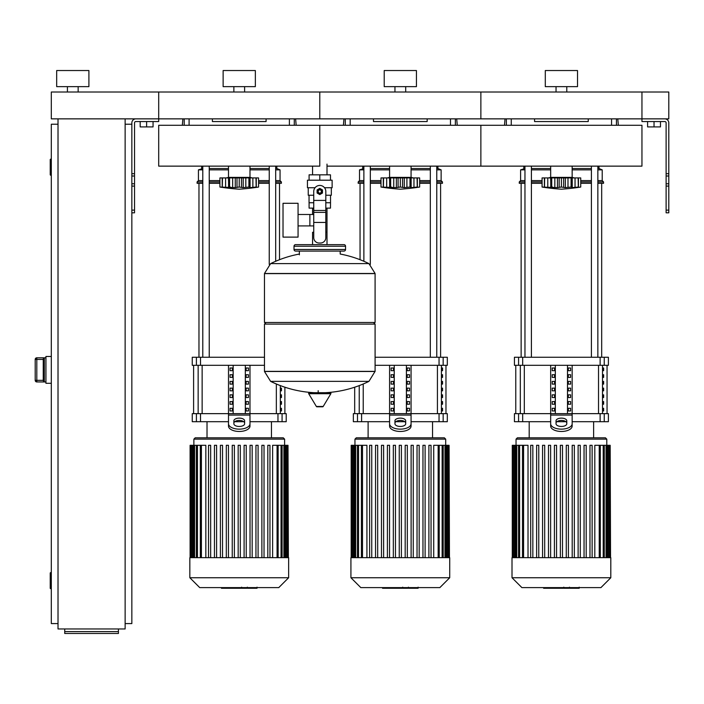 <?xml version="1.0" encoding="UTF-8"?>
<svg xmlns="http://www.w3.org/2000/svg" width="704" height="704" viewBox="0 0 704 704"><rect width="100%" height="100%" fill="white"/><g stroke="black" fill="none" stroke-linecap="round" stroke-linejoin="round"><path stroke-width="1.06" d="M668.8 210.135L668.8 122.883A4.03 4.03 0 0 0 664.77 118.862L641.951 118.862L668.8 118.862L668.8 92.013L641.951 92.013L641.951 121.546L664.77 121.546A1.346 1.346 0 0 1 666.116 122.883L666.116 212.819L668.8 212.819L668.8 210.135L666.116 210.135M647.592 121.546L647.592 126.914L660.475 126.914L660.475 121.546M654.034 121.546L654.034 126.914M131.85 210.135L131.85 122.883A4.03 4.03 0 0 1 135.881 118.862L641.951 118.862L641.951 92.013L480.867 92.013L480.867 118.862L480.867 92.013L319.783 92.013L319.783 118.862L319.783 92.013L158.699 92.013L158.699 121.546L135.881 121.546A1.346 1.346 0 0 0 134.534 122.883L134.534 212.819L131.85 212.819L131.85 210.135L134.534 210.135M153.058 121.546L153.058 126.914L140.175 126.914L140.175 121.546M146.617 121.546L146.617 126.914M51.313 588.685L50.767 588.685L50.767 572.581L51.313 572.581M50.767 572.581A0.537 0.537 0 0 0 50.23 573.118L50.23 588.148A0.537 0.537 0 0 0 50.767 588.685M51.313 175.234L50.767 175.234L50.767 159.13L51.313 159.13M50.767 159.13A0.537 0.537 0 0 0 50.23 159.667L50.23 174.698A0.537 0.537 0 0 0 50.767 175.234M58.018 124.23L51.313 124.23L51.313 623.586L58.018 623.586M125.136 124.23L131.85 124.23M125.136 623.586L131.85 623.586L131.85 212.819M58.018 118.862L58.018 628.962L125.136 628.962L125.136 118.862M118.43 631.602L118.43 633.468L64.733 633.468L64.733 631.602L118.43 631.602L118.43 628.962M64.733 628.962L64.733 631.602M44.326 381.946L44.326 357.817L43.252 359.075L43.252 380.688L44.326 381.946L36.81 381.946L36.81 380.336L35.2 380.336L35.2 359.427L35.2 380.354A1.61 1.61 0 0 0 36.81 381.946L45.936 381.964M44.326 357.817L36.81 357.799A1.61 1.61 180 0 0 35.2 359.427L36.81 359.427L36.81 357.817L45.936 357.799M43.252 380.67L43.252 358.89M51.313 356.462L45.936 356.462L45.936 383.302L51.313 383.302M327.008 164.094L327.008 174.83M327.008 208.12L327.008 232.285L325.82 232.285L327.008 232.285L327.008 244.631M312.558 166.135L312.558 174.83M312.558 208.12L312.558 214.482M313.746 232.285L312.558 232.285L313.746 232.285M298.065 225.922L313.746 225.922M298.065 214.482L309.874 214.482L309.874 225.922L309.874 214.482L313.746 214.482M283.026 220.202L283.026 237.116L298.065 237.116L298.065 203.289L283.026 203.289L283.026 220.202M315.058 187.722L307.437 187.722L307.437 180.198L332.13 180.198L332.13 187.722L324.509 187.722M325.82 208.12L330.475 208.12L330.519 202.752L325.82 202.752M317.636 191.479A2.147 2.147 0 0 0 319.783 193.626A2.147 2.147 0 0 0 321.93 191.479A2.147 2.147 0 0 0 319.783 189.332A2.147 2.147 0 0 0 317.636 191.479M318.173 191.479A1.61 1.61 0 0 1 319.783 189.869A1.61 1.61 0 0 1 321.394 191.479A1.61 1.61 0 0 1 319.783 193.09A1.61 1.61 0 0 1 318.173 191.479M322.467 193.028L319.783 194.577L317.099 193.028L317.099 189.93L319.783 188.373L322.467 189.93L322.467 193.028M325.82 222.438L325.82 237.653A5.368 5.368 0 0 1 320.452 243.021L319.114 243.021A5.368 5.368 0 0 1 313.746 237.653L313.746 222.438L325.82 222.438L325.82 191.479A6.037 6.037 0 0 0 319.783 185.434A6.037 6.037 0 0 0 313.746 191.479L313.746 222.438M313.746 202.752L309.047 202.752L309.047 195.237M309.091 202.752L309.091 208.12L313.746 208.12M313.746 195.237L308.238 195.237L308.238 187.722M331.329 187.722L331.329 195.237L325.82 195.237M309.091 180.198L309.091 174.83L330.475 174.83L330.475 180.198M319.783 180.198L319.783 174.83M375.091 273.486L264.475 273.486L375.091 273.627L264.475 273.627L264.475 322.494L375.091 322.494L375.091 273.486L368.949 263.622L270.618 263.622L368.949 263.622A111.153 111.153 0 0 0 340.19 254.038L340.19 251.082L343.948 251.082A1.61 1.61 0 0 0 345.558 249.471L345.558 246.242A1.61 1.61 0 0 0 343.948 244.631L295.618 244.631A1.61 1.61 0 0 0 294.008 246.242L345.558 246.242M299.376 254.839L299.376 251.082L295.618 251.082L343.948 251.082M373.481 322.494L375.091 324.104L375.091 371.351L264.475 371.351L375.091 371.351L368.949 381.366L270.618 381.366A111.153 111.153 0 0 0 314.318 392.7M375.091 324.104L264.475 324.104L264.475 371.492L375.091 371.492M318.173 390.685L318.173 392.7M309.294 392.7A0.669 0.669 0 0 0 308.713 393.712L316.369 406.472A0.669 0.669 0 0 0 316.941 406.798L322.626 406.798A0.669 0.669 0 0 0 323.198 406.472L330.854 393.712A0.669 0.669 0 0 0 330.273 392.7L309.294 392.7M264.475 324.104L266.086 322.494M312.558 244.631L312.558 232.285M345.558 249.471L294.008 249.471A1.61 1.61 0 0 0 295.618 251.082M78.153 86.645L78.153 92.013M67.417 86.645L67.417 92.013M88.898 70.532L88.898 86.645L56.681 86.645L56.681 70.532L88.898 70.532M51.313 92.013L158.699 92.013L158.699 118.862L51.313 118.862L51.313 92.013M319.783 166.135L158.699 166.135L158.699 125.277L319.783 125.277L319.783 166.135L319.783 125.277L480.867 125.277L480.867 166.135L641.951 166.135L641.951 125.277L480.867 125.277L480.867 166.135L327.008 166.135M572.15 166.135L572.15 177.382L550.669 177.382L548.522 177.918M580.738 187.053L576.189 187.642L578.151 187.053L572.229 187.642L571.076 187.053L565.374 187.642L561.414 187.053L557.454 187.642L542.08 187.053L542.08 177.918L580.738 177.918L580.738 187.053A222.983 222.983 0 0 1 561.414 189.2A222.983 222.983 0 0 1 542.08 187.053L542.529 187.114M576.189 187.642L578.442 187.37L578.442 177.918M578.327 177.918L578.327 187.097L578.151 177.918M572.229 187.642L571.076 187.053L572.229 187.642L572.229 177.918M551.742 177.918L551.742 187.053L550.59 187.642L552.737 187.097M544.667 177.918L544.491 187.097L544.491 177.918M561.414 177.918L561.414 187.053L560.085 187.141M571.076 177.918L571.076 187.053L568.366 187.299M575.045 187.37L575.045 177.918M550.59 177.918L550.95 187.37M557.454 177.918L557.454 187.642L559.17 187.37L559.17 177.918M565.374 177.918L565.374 187.642L563.658 187.378M556.292 187.581L556.89 187.616M547.782 177.918L547.782 187.37L550.59 187.642M544.377 177.918L544.377 187.37L546.63 187.642M411.066 166.135L411.066 177.382L389.585 177.382L387.438 177.918M419.654 187.053L415.105 187.642L417.067 187.053L411.145 187.642L409.992 187.053L404.29 187.642L400.33 187.053L396.361 187.642L380.996 187.053L380.996 177.918L419.654 177.918L419.654 187.053A222.983 222.983 0 0 1 400.33 189.2A222.983 222.983 0 0 1 380.996 187.053L381.445 187.114M415.105 187.642L417.358 187.37L417.358 177.918M417.243 177.918L417.243 187.097L417.067 177.918M411.145 187.642L409.992 187.053L411.145 187.642L411.145 177.918M390.658 177.918L390.658 187.053L389.506 187.642L391.653 187.097M383.583 177.918L383.407 187.097L383.407 177.918M400.33 177.918L400.33 187.053L399.001 187.141M409.992 177.918L409.992 187.053L407.282 187.299M413.961 187.37L413.961 177.918M389.506 177.918L389.866 187.37M396.361 177.918L396.361 187.642L398.086 187.37L398.086 177.918M404.29 177.918L404.29 187.642L402.574 187.378M395.208 187.581L395.806 187.616M386.69 177.918L386.69 187.37L389.506 187.642M383.293 177.918L383.293 187.37L385.546 187.642M249.982 166.135L249.982 177.382L228.501 177.382L226.354 177.918M258.57 187.053L254.021 187.642L255.983 187.053L250.061 187.642L248.908 187.053L243.206 187.642L239.237 187.053L235.277 187.642L219.912 187.053L219.912 177.918L258.57 177.918L258.57 187.053A222.983 222.983 0 0 1 239.237 189.2A222.983 222.983 0 0 1 219.912 187.053L220.361 187.114M254.021 187.642L256.274 187.37L256.274 177.918M256.159 177.918L256.159 187.097L255.983 177.918M250.061 187.642L248.908 187.053L250.061 187.642L250.061 177.918M229.574 177.918L229.574 187.053L228.422 187.642L230.569 187.097M222.499 177.918L222.323 187.097L222.323 177.918M239.237 177.918L239.237 187.053L237.917 187.141M248.908 177.918L248.908 187.053L246.198 187.299M252.868 187.37L252.868 177.918M228.422 177.918L228.782 187.37M235.277 177.918L235.277 187.642L237.002 187.37L237.002 177.918M243.206 177.918L243.206 187.642L241.49 187.378M234.124 187.581L234.722 187.616M225.606 177.918L225.606 187.37L228.422 187.642M222.209 177.918L222.209 187.37L224.462 187.642M578.952 588.262L570.161 588.262M578.538 588.262L578.538 587.611M568.858 587.611L568.858 588.262L563.798 588.262L563.86 587.611M566.148 588.262L566.148 587.611M559.953 587.611L559.953 588.262L563.235 588.262L563.235 587.611M559.953 588.262L543.62 588.262L543.62 587.611M546.418 588.262L546.418 587.611M546.867 588.262L546.867 587.611M550.387 588.262L550.387 587.611M552.508 588.262L552.508 587.611M553.432 588.262L553.432 587.611M556.151 588.262L556.151 587.611M417.868 588.262L409.077 588.262M417.454 588.262L417.454 587.611M407.774 587.611L407.774 588.262L402.706 588.262L402.776 587.611M405.064 588.262L405.064 587.611M398.869 587.611L398.869 588.262L402.151 588.262L402.151 587.611M398.869 588.262L382.536 588.262L382.536 587.611M385.334 588.262L385.334 587.611M385.783 588.262L385.783 587.611M389.303 588.262L389.303 587.611M391.424 588.262L391.424 587.611M392.348 588.262L392.348 587.611M395.067 588.262L395.067 587.611M256.784 588.262L247.993 588.262M256.37 588.262L256.37 587.611M246.69 587.611L246.69 588.262L241.622 588.262L241.692 587.611M243.98 588.262L243.98 587.611M237.776 587.611L237.776 588.262L241.067 588.262L241.067 587.611M237.776 588.262L221.452 588.262L221.452 587.611M224.25 588.262L224.25 587.611M224.699 588.262L224.699 587.611M228.219 588.262L228.219 587.611M230.34 588.262L230.34 587.611M231.264 588.262L231.264 587.611M233.983 588.262L233.983 587.611M512.01 557.656L512.01 577.738L521.893 587.611L600.926 587.611L610.808 577.738L610.808 557.656L512.01 557.656M516.041 439.146L606.786 439.146L605.44 437.809L517.378 437.809L516.041 439.146L516.041 445.298M606.786 439.146L606.786 445.298M523.582 557.656L523.582 445.298L528.018 445.298L528.018 557.656M560.34 557.656L560.34 445.298L560.34 557.656M562.487 445.298L562.487 557.656L562.487 445.298L560.34 445.298M566.262 557.656L566.262 445.298L566.262 557.656M568.41 445.298L568.41 557.656L568.41 445.298L566.262 445.298M578.116 557.656L578.116 445.298L578.116 557.656M580.272 445.298L580.272 557.656L580.272 445.298L578.116 445.298M589.978 557.656L589.978 445.298L589.978 557.656M592.126 445.298L592.126 557.656L592.126 445.298L589.978 445.298M594.81 557.656L594.81 445.298L610.174 445.298L610.174 557.656M530.693 557.656L530.693 445.298L532.849 445.298L532.849 557.656M536.624 557.656L536.624 445.298L538.771 445.298L538.771 557.656M542.555 557.656L542.555 445.298L544.702 445.298L544.702 557.656M548.478 557.656L548.478 445.298L550.625 445.298L550.625 557.656M554.409 557.656L554.409 445.298L556.556 445.298L556.556 557.656M572.194 557.656L572.194 445.298L574.341 445.298L574.341 557.656M584.047 557.656L584.047 445.298L586.194 445.298L586.194 557.656M610.544 557.656L610.174 445.298M523.582 445.298L512.283 445.298L512.283 557.656M512.01 577.738L610.808 577.738M350.926 557.656L350.926 577.738L360.809 587.611L439.842 587.611L449.724 577.738L449.724 557.656L350.926 557.656M354.957 439.146L445.694 439.146L444.356 437.809L356.294 437.809L354.957 439.146L354.957 445.298M445.694 439.146L445.694 445.298M362.498 557.656L362.498 445.298L366.925 445.298L366.925 557.656M405.178 557.656L405.178 445.298L405.178 557.656M407.326 445.298L407.326 557.656L407.326 445.298L405.178 445.298M411.11 557.656L411.11 445.298L411.11 557.656M413.257 445.298L413.257 557.656L413.257 445.298L411.11 445.298M419.179 445.298L419.179 557.656L419.179 445.298L417.032 445.298L417.032 557.656M422.963 557.656L422.963 445.298L422.963 557.656M425.11 445.298L425.11 557.656L425.11 445.298L422.963 445.298M433.726 557.656L433.726 445.298L449.09 445.298L449.09 557.656M399.247 557.656L399.247 445.298L401.403 445.298L401.403 557.656M369.609 557.656L369.609 445.298L371.756 445.298L371.756 557.656M375.54 557.656L375.54 445.298L377.687 445.298L377.687 557.656M381.471 557.656L381.471 445.298L383.618 445.298L383.618 557.656M387.394 557.656L387.394 445.298L389.541 445.298L389.541 557.656M393.325 557.656L393.325 445.298L395.472 445.298L395.472 557.656M428.894 557.656L428.894 445.298L431.042 445.298L431.042 557.656M449.46 557.656L449.09 445.298M362.498 445.298L351.19 445.298L351.19 557.656M350.926 577.738L449.724 577.738M189.842 557.656L189.842 577.738L199.725 587.611L278.758 587.611L288.64 577.738L288.64 557.656L189.842 557.656M193.873 439.146L284.61 439.146L283.272 437.809L195.21 437.809L193.873 439.146L193.873 445.298M284.61 439.146L284.61 445.298M201.414 557.656L201.414 445.298L205.841 445.298L205.841 557.656M244.094 557.656L244.094 445.298L244.094 557.656M255.948 557.656L255.948 445.298L255.948 557.656M258.095 445.298L258.095 557.656L258.095 445.298L255.948 445.298M261.879 557.656L261.879 445.298L261.879 557.656M272.633 557.656L272.633 445.298L288.006 445.298L288.006 557.656M238.163 557.656L238.163 445.298L240.31 445.298L240.31 557.656M208.525 557.656L208.525 445.298L210.672 445.298L210.672 557.656M214.456 557.656L214.456 445.298L216.603 445.298L216.603 557.656M220.387 557.656L220.387 445.298L222.534 445.298L222.534 557.656M226.31 557.656L226.31 445.298L228.457 445.298L228.457 557.656M232.241 557.656L232.241 445.298L234.388 445.298L234.388 557.656M250.026 557.656L250.026 445.298L252.173 445.298L252.173 557.656M267.81 557.656L267.81 445.298L269.958 445.298L269.958 557.656M288.367 557.656L288.006 445.298M264.026 557.656L264.026 445.298L261.879 445.298M246.242 557.656L246.242 445.298L244.094 445.298M201.414 445.298L190.106 445.298L190.106 557.656M189.842 577.738L288.64 577.738M603.636 408.276L603.636 410.96L602.721 410.96L602.721 408.276L603.636 408.276M603.636 401.562L603.636 404.246L602.721 404.246L602.721 401.562L603.636 401.562M603.636 394.847L603.636 397.531L602.721 397.531L602.721 394.847L603.636 394.847M603.636 388.142L603.636 390.826L602.721 390.826L602.721 388.142L603.636 388.142M603.636 381.427L603.636 384.111L602.721 384.111L602.721 381.427L603.636 381.427M603.636 374.713L603.636 377.397L602.721 377.397L602.721 374.713L603.636 374.713M603.636 367.998L603.636 370.682L602.721 370.682L602.721 367.998L603.636 367.998M442.552 408.276L442.552 410.96L441.628 410.96L441.628 408.276L442.552 408.276M442.552 401.562L442.552 404.246L441.628 404.246L441.628 401.562L442.552 401.562M442.552 394.847L442.552 397.531L441.628 397.531L441.628 394.847L442.552 394.847M442.552 388.142L442.552 390.826L441.628 390.826L441.628 388.142L442.552 388.142M442.552 381.427L442.552 384.111L441.628 384.111L441.628 381.427L442.552 381.427M442.552 374.713L442.552 377.397L441.628 377.397L441.628 374.713L442.552 374.713M442.552 367.998L442.552 370.682L441.628 370.682L441.628 367.998L442.552 367.998M281.468 408.276L281.468 410.96L280.544 410.96L280.544 408.276L281.468 408.276M281.468 401.562L281.468 404.246L280.544 404.246L280.544 401.562L281.468 401.562M281.468 394.847L281.468 397.531L280.544 397.531L280.544 394.847L281.468 394.847M281.468 388.142L281.468 390.826L280.544 390.826L280.544 388.142L281.468 388.142M604.243 413.644L608.397 413.644L608.397 421.696L604.243 421.696L604.243 413.644L600.134 413.644L600.134 421.696L604.243 421.696M550.669 421.696L522.685 421.696L522.685 413.644L550.669 413.644L550.669 365.314M600.134 421.696L572.15 421.696M565.946 421.696L556.873 421.696M572.15 365.314L572.15 413.644L600.134 413.644M522.685 413.644L518.575 413.644L518.575 421.696L522.685 421.696M518.575 365.314L514.43 365.314L514.43 357.262L518.575 357.262L518.575 365.314L522.685 365.314L522.685 357.262L518.575 357.262M604.243 357.262L608.397 357.262L608.397 365.314L604.243 365.314L604.243 357.262L600.134 357.262L600.134 365.314L604.243 365.314M600.134 365.314L522.685 365.314M522.685 357.262L600.134 357.262M518.575 421.696L514.43 421.696L514.43 413.644L518.575 413.644M568.278 410.96L568.278 408.276L570.601 408.276L570.601 410.96L568.278 410.96L570.601 410.96M568.278 408.276L570.601 408.276M552.218 408.276L554.55 408.276L554.55 410.96L552.218 410.96L552.218 408.276L554.55 408.276M552.218 410.96L554.55 410.96M568.278 404.246L568.278 401.562L570.601 401.562L570.601 404.246L568.278 404.246L570.601 404.246M568.278 401.562L570.601 401.562M552.218 401.562L554.55 401.562L554.55 404.246L552.218 404.246L552.218 401.562L554.55 401.562M552.218 404.246L554.55 404.246M568.278 397.531L568.278 394.847L570.601 394.847L570.601 397.531L568.278 397.531L570.601 397.531M568.278 394.847L570.601 394.847M552.218 394.847L554.55 394.847L554.55 397.531L552.218 397.531L552.218 394.847L554.55 394.847M552.218 397.531L554.55 397.531M568.278 390.826L568.278 388.142L570.601 388.142L570.601 390.826L568.278 390.826L570.601 390.826M568.278 388.142L570.601 388.142M552.218 388.142L554.55 388.142L554.55 390.826L552.218 390.826L552.218 388.142L554.55 388.142M552.218 390.826L554.55 390.826M568.278 384.111L568.278 381.427L570.601 381.427L570.601 384.111L568.278 384.111L570.601 384.111M568.278 381.427L570.601 381.427M552.218 381.427L554.55 381.427L554.55 384.111L552.218 384.111L552.218 381.427L554.55 381.427M552.218 384.111L554.55 384.111M568.278 377.397L568.278 374.713L570.601 374.713L570.601 377.397L568.278 377.397L570.601 377.397M568.278 374.713L570.601 374.713M552.218 374.713L554.55 374.713L554.55 377.397L552.218 377.397L552.218 374.713L554.55 374.713M552.218 377.397L554.55 377.397M568.278 370.682L568.278 367.998L570.601 367.998L570.601 370.682L568.278 370.682L570.601 370.682M552.218 370.682L552.218 367.998L554.55 367.998L554.55 370.682L552.218 370.682L554.55 370.682M568.278 367.998L570.601 367.998M552.218 367.998L554.55 367.998M567.503 365.314L567.503 413.644M555.324 365.314L555.324 413.644M550.669 417.762L550.669 426.096L550.669 413.644L572.15 413.644L572.15 426.096L572.15 417.762M556.037 420.807L556.037 423.773A5.368 2.684 0 0 0 561.414 426.457A5.368 2.684 0 0 0 566.782 423.773L566.782 420.807A5.368 2.684 0 0 0 561.414 418.123A5.368 2.684 0 0 0 556.037 420.807M556.037 423.139A5.368 2.684 180 0 1 561.414 420.455A5.368 2.684 180 0 1 566.782 423.139M572.15 426.096A10.736 5.368 180 0 1 561.414 431.464A10.736 5.368 180 0 1 550.669 426.096M550.669 423.773A10.736 5.368 -0 0 0 561.414 429.141A10.736 5.368 -0 0 0 572.15 423.773M443.159 413.644L447.313 413.644L447.313 421.696L443.159 421.696L443.159 413.644L439.05 413.644L439.05 421.696L443.159 421.696M389.585 421.696L361.601 421.696L361.601 413.644L389.585 413.644L389.585 365.314M439.05 421.696L411.066 421.696M404.862 421.696L395.789 421.696M411.066 365.314L411.066 413.644L439.05 413.644M361.601 413.644L357.491 413.644L357.491 421.696L361.601 421.696M443.159 357.262L447.313 357.262L447.313 365.314L443.159 365.314L443.159 357.262L439.05 357.262L439.05 365.314L443.159 365.314M439.05 365.314L375.091 365.314M375.091 357.262L439.05 357.262M357.491 421.696L353.346 421.696L353.346 413.644L357.491 413.644M407.194 410.96L407.194 408.276L409.517 408.276L409.517 410.96L407.194 410.96L409.517 410.96M407.194 408.276L409.517 408.276M391.134 408.276L393.466 408.276L393.466 410.96L391.134 410.96L391.134 408.276L393.466 408.276M391.134 410.96L393.466 410.96M407.194 404.246L407.194 401.562L409.517 401.562L409.517 404.246L407.194 404.246L409.517 404.246M407.194 401.562L409.517 401.562M391.134 401.562L393.466 401.562L393.466 404.246L391.134 404.246L391.134 401.562L393.466 401.562M391.134 404.246L393.466 404.246M407.194 397.531L407.194 394.847L409.517 394.847L409.517 397.531L407.194 397.531L409.517 397.531M407.194 394.847L409.517 394.847M391.134 394.847L393.466 394.847L393.466 397.531L391.134 397.531L391.134 394.847L393.466 394.847M391.134 397.531L393.466 397.531M407.194 390.826L407.194 388.142L409.517 388.142L409.517 390.826L407.194 390.826L409.517 390.826M407.194 388.142L409.517 388.142M391.134 388.142L393.466 388.142L393.466 390.826L391.134 390.826L391.134 388.142L393.466 388.142M391.134 390.826L393.466 390.826M407.194 384.111L407.194 381.427L409.517 381.427L409.517 384.111L407.194 384.111L409.517 384.111M407.194 381.427L409.517 381.427M391.134 381.427L393.466 381.427L393.466 384.111L391.134 384.111L391.134 381.427L393.466 381.427M391.134 384.111L393.466 384.111M407.194 377.397L407.194 374.713L409.517 374.713L409.517 377.397L407.194 377.397L409.517 377.397M407.194 374.713L409.517 374.713M391.134 374.713L393.466 374.713L393.466 377.397L391.134 377.397L391.134 374.713L393.466 374.713M391.134 377.397L393.466 377.397M407.194 370.682L407.194 367.998L409.517 367.998L409.517 370.682L407.194 370.682L409.517 370.682M391.134 370.682L391.134 367.998L393.466 367.998L393.466 370.682L391.134 370.682L393.466 370.682M407.194 367.998L409.517 367.998M391.134 367.998L393.466 367.998M406.41 365.314L406.41 413.644M394.24 365.314L394.24 413.644M400.33 437.809L432.546 437.809L432.546 421.696M389.585 417.762L389.585 426.096L389.585 413.644L411.066 413.644L411.066 426.096L411.066 417.762M394.953 420.807L394.953 423.773A5.368 2.684 0 0 0 400.33 426.457A5.368 2.684 0 0 0 405.698 423.773L405.698 420.807A5.368 2.684 0 0 0 400.33 418.123A5.368 2.684 0 0 0 394.953 420.807M394.953 423.139A5.368 2.684 180 0 1 400.33 420.455A5.368 2.684 180 0 1 405.698 423.139M411.066 426.096A10.736 5.368 180 0 1 400.33 431.464A10.736 5.368 180 0 1 389.585 426.096M389.585 423.773A10.736 5.368 -0 0 0 400.33 429.141A10.736 5.368 -0 0 0 411.066 423.773M282.075 413.644L286.22 413.644L286.22 421.696L282.075 421.696L282.075 413.644L277.966 413.644L277.966 421.696L282.075 421.696M228.501 421.696L200.517 421.696L200.517 413.644L228.501 413.644L228.501 365.314M277.966 421.696L249.982 421.696M243.778 421.696L234.705 421.696M249.982 365.314L249.982 413.644L277.966 413.644M200.517 413.644L196.407 413.644L196.407 421.696L200.517 421.696M196.407 365.314L192.254 365.314L192.254 357.262L196.407 357.262L196.407 365.314L200.517 365.314L200.517 357.262L196.407 357.262M264.475 365.314L200.517 365.314M200.517 357.262L264.475 357.262M196.407 421.696L192.254 421.696L192.254 413.644L196.407 413.644M246.101 410.96L246.101 408.276L248.433 408.276L248.433 410.96L246.101 410.96L248.433 410.96M246.101 408.276L248.433 408.276M230.05 408.276L232.373 408.276L232.373 410.96L230.05 410.96L230.05 408.276L232.373 408.276M230.05 410.96L232.373 410.96M246.101 404.246L246.101 401.562L248.433 401.562L248.433 404.246L246.101 404.246L248.433 404.246M246.101 401.562L248.433 401.562M230.05 401.562L232.373 401.562L232.373 404.246L230.05 404.246L230.05 401.562L232.373 401.562M230.05 404.246L232.373 404.246M246.101 397.531L246.101 394.847L248.433 394.847L248.433 397.531L246.101 397.531L248.433 397.531M246.101 394.847L248.433 394.847M230.05 394.847L232.373 394.847L232.373 397.531L230.05 397.531L230.05 394.847L232.373 394.847M230.05 397.531L232.373 397.531M246.101 390.826L246.101 388.142L248.433 388.142L248.433 390.826L246.101 390.826L248.433 390.826M246.101 388.142L248.433 388.142M230.05 388.142L232.373 388.142L232.373 390.826L230.05 390.826L230.05 388.142L232.373 388.142M230.05 390.826L232.373 390.826M246.101 384.111L246.101 381.427L248.433 381.427L248.433 384.111L246.101 384.111L248.433 384.111M246.101 381.427L248.433 381.427M230.05 381.427L232.373 381.427L232.373 384.111L230.05 384.111L230.05 381.427L232.373 381.427M230.05 384.111L232.373 384.111M246.101 377.397L246.101 374.713L248.433 374.713L248.433 377.397L246.101 377.397L248.433 377.397M246.101 374.713L248.433 374.713M230.05 374.713L232.373 374.713L232.373 377.397L230.05 377.397L230.05 374.713L232.373 374.713M230.05 377.397L232.373 377.397M246.101 370.682L246.101 367.998L248.433 367.998L248.433 370.682L246.101 370.682L248.433 370.682M230.05 370.682L230.05 367.998L232.373 367.998L232.373 370.682L230.05 370.682L232.373 370.682M246.101 367.998L248.433 367.998M230.05 367.998L232.373 367.998M245.326 365.314L245.326 413.644M233.156 365.314L233.156 413.644M228.501 417.762L228.501 426.096L228.501 413.644L249.982 413.644L249.982 426.096L249.982 417.762M233.869 420.807L233.869 423.773A5.368 2.684 0 0 0 239.237 426.457A5.368 2.684 0 0 0 244.614 423.773L244.614 420.807A5.368 2.684 0 0 0 239.237 418.123A5.368 2.684 0 0 0 233.869 420.807M233.869 423.139A5.368 2.684 180 0 1 239.237 420.455A5.368 2.684 180 0 1 244.614 423.139M249.982 426.096A10.736 5.368 180 0 1 239.237 431.464A10.736 5.368 180 0 1 228.501 426.096M228.501 423.773A10.736 5.368 -0 0 0 239.237 429.141A10.736 5.368 -0 0 0 249.982 423.773M521.136 357.262L521.136 183.295M601.682 357.262L601.682 183.295M591.413 166.135L591.413 357.262M597.854 166.135L597.854 357.262M360.052 259.706L360.052 183.295M440.598 357.262L440.598 183.295M430.329 166.135L430.329 357.262M436.77 166.135L436.77 357.262M198.968 357.262L198.968 183.295M279.514 259.706L279.514 183.295M269.245 166.135L269.245 264.422M275.686 166.135L275.686 261.272M524.964 180.602L520.599 180.602L520.599 169.866L524.964 168.529M531.406 168.529L550.669 168.529M520.599 169.866L524.964 169.866M531.406 169.866L550.669 169.866M531.406 180.602L542.08 180.602M520.599 180.602L519.262 181.949L524.964 181.949M531.406 181.949L542.08 181.949M519.262 181.949L519.262 183.295L524.964 183.295M531.406 183.295L542.08 183.295M572.15 168.529L591.413 168.529M597.854 168.529L598.998 168.529L598.998 166.135M580.738 183.295L591.413 183.295M597.854 183.295L603.557 183.295L603.557 181.949L597.854 181.949M580.738 181.949L591.413 181.949M580.738 180.602L591.413 180.602M597.854 180.602L602.219 180.602L603.557 181.949M572.15 169.866L591.413 169.866M597.854 169.866L602.219 169.866L602.219 180.602M363.88 180.602L359.515 180.602L359.515 169.866L363.88 168.529M370.322 168.529L389.585 168.529M359.515 169.866L363.88 169.866M370.322 169.866L389.585 169.866M370.322 180.602L380.996 180.602M359.515 180.602L358.178 181.949L363.88 181.949M370.322 181.949L380.996 181.949M358.178 181.949L358.178 183.295L363.88 183.295M370.322 183.295L380.996 183.295M411.066 168.529L430.329 168.529M436.77 168.529L437.914 168.529L437.914 166.135M419.654 183.295L430.329 183.295M436.77 183.295L442.473 183.295L442.473 181.949L436.77 181.949M419.654 181.949L430.329 181.949M419.654 180.602L430.329 180.602M436.77 180.602L441.135 180.602L442.473 181.949M411.066 169.866L430.329 169.866M436.77 169.866L441.135 169.866L441.135 180.602M202.796 180.602L198.431 180.602L198.431 169.866L202.796 168.529M209.238 168.529L228.501 168.529M198.431 169.866L202.796 169.866M209.238 169.866L228.501 169.866M209.238 180.602L219.912 180.602M198.431 180.602L197.094 181.949L202.796 181.949M209.238 181.949L219.912 181.949M197.094 181.949L197.094 183.295L202.796 183.295M209.238 183.295L219.912 183.295M249.982 168.529L269.245 168.529M275.686 168.529L276.83 168.529L276.83 166.135M258.57 183.295L269.245 183.295M275.686 183.295L281.389 183.295L281.389 181.949L275.686 181.949M258.57 181.949L269.245 181.949M258.57 180.602L269.245 180.602M275.686 180.602L280.051 180.602L281.389 181.949M249.982 169.866L269.245 169.866M275.686 169.866L280.051 169.866L280.051 180.602M588.254 118.862L588.254 121.546L534.565 121.546L534.565 118.862M505.023 118.862L504.495 125.277M618.323 125.277L617.795 118.862M427.17 118.862L427.17 121.546L373.481 121.546L373.481 118.862M343.939 118.862L343.411 125.277M457.239 125.277L456.711 118.862M266.086 118.862L266.086 121.546L212.397 121.546L212.397 118.862M182.855 118.862L182.327 125.277M296.155 125.277L295.627 118.862M566.782 86.645L566.782 92.013M556.037 86.645L556.037 92.013M577.518 70.532L577.518 86.645L545.301 86.645L545.301 70.532L577.518 70.532M405.698 86.645L405.698 92.013M394.953 86.645L394.953 92.013M416.434 70.532L416.434 86.645L384.217 86.645L384.217 70.532L416.434 70.532M244.614 86.645L244.614 92.013M233.869 86.645L233.869 92.013M255.35 70.532L255.35 86.645L223.133 86.645L223.133 70.532L255.35 70.532M668.8 173.686L666.116 173.686M668.8 176.009L666.116 176.009M668.8 183.762L666.116 183.762M668.8 186.085L666.116 186.085M131.85 173.686L134.534 173.686M131.85 176.009L134.534 176.009M131.85 183.762L134.534 183.762M131.85 186.085L134.534 186.085M43.252 380.336L36.81 380.336L36.81 359.427L43.252 359.427M313.746 200.402L325.82 200.402M313.746 210.461L325.82 210.461M313.746 212.379L325.82 212.379M316.369 406.472L323.198 406.472M308.713 393.712L330.854 393.712M554.831 177.918L554.831 187.37M563.649 177.918L563.649 187.37M567.987 177.918L567.987 187.37M393.747 177.918L393.747 187.37M402.565 177.918L402.565 187.37M406.903 177.918L406.903 187.37M232.663 177.918L232.663 187.37M241.481 177.918L241.481 187.37M245.819 177.918L245.819 187.37M569.756 588.262L569.756 587.611M571.806 588.262L571.806 587.611M575.423 588.262L575.423 587.611M561.598 588.262L561.598 587.611M559.742 588.262L559.742 587.611M408.672 588.262L408.672 587.611M410.714 588.262L410.714 587.611M414.339 588.262L414.339 587.611M400.506 588.262L400.506 587.611M398.658 588.262L398.658 587.611M247.579 588.262L247.579 587.611M249.63 588.262L249.63 587.611M253.255 588.262L253.255 587.611M239.422 588.262L239.422 587.611M237.574 588.262L237.574 587.611M599.236 557.656L599.236 445.298M603.214 557.656L603.214 445.298M606.056 557.656L606.056 445.298M607.983 557.656L607.983 445.298M609.101 557.656L609.101 445.298M519.614 557.656L519.614 445.298M516.762 557.656L516.762 445.298M514.835 557.656L514.835 445.298M513.718 557.656L513.718 445.298M438.152 557.656L438.152 445.298M442.13 557.656L442.13 445.298M444.972 557.656L444.972 445.298M446.899 557.656L446.899 445.298M448.017 557.656L448.017 445.298M358.53 557.656L358.53 445.298M355.678 557.656L355.678 445.298M353.751 557.656L353.751 445.298M352.634 557.656L352.634 445.298M277.068 557.656L277.068 445.298M281.037 557.656L281.037 445.298M283.888 557.656L283.888 445.298M285.815 557.656L285.815 445.298M286.933 557.656L286.933 445.298M197.437 557.656L197.437 445.298M194.594 557.656L194.594 445.298M192.667 557.656L192.667 445.298M191.55 557.656L191.55 445.298M602.501 413.644L602.501 365.314M598.523 365.314L598.523 413.644M524.304 413.644L524.304 365.314M520.318 365.314L520.318 413.644M441.417 413.644L441.417 365.314M437.43 365.314L437.43 413.644M363.22 413.644L363.22 383.997M359.234 385.598L359.234 413.644M280.333 413.644L280.333 385.598M276.346 383.997L276.346 413.644M202.136 413.644L202.136 365.314M198.15 365.314L198.15 413.644M572.15 415.078L550.669 415.078M411.066 415.078L389.585 415.078M249.982 415.078L228.501 415.078M506.37 118.862L506.37 125.277M616.449 125.277L616.449 118.862M611.556 118.862L611.556 125.277M511.262 125.277L511.262 118.862M345.286 118.862L345.286 125.277M455.365 125.277L455.365 118.862M450.472 118.862L450.472 125.277M350.178 125.277L350.178 118.862M184.202 118.862L184.202 125.277M294.281 125.277L294.281 118.862M289.388 118.862L289.388 125.277M189.094 125.277L189.094 118.862M36.81 381.964L35.2 380.354M36.81 357.799L35.2 359.41M330.519 195.237L330.519 202.752M325.248 392.7A111.153 111.153 0 0 0 368.949 381.366M270.618 381.366L264.475 371.492M264.475 273.486L270.618 263.622A111.153 111.153 0 0 1 299.376 254.038M294.008 249.471L294.008 246.242M572.15 177.382L574.297 177.918M572.07 177.918L572.07 187.238M550.748 177.918L550.748 187.238M550.669 166.135L550.669 177.382M411.066 177.382L413.213 177.918M410.986 177.918L410.986 187.238M389.664 177.918L389.664 187.238M389.585 166.135L389.585 177.382M249.982 177.382L252.129 177.918M249.902 177.918L249.902 187.238M228.58 177.918L228.58 187.238M228.501 166.135L228.501 177.382M579.198 587.171L579.198 588.262M569.501 587.171L569.501 588.262M563.798 587.171L563.798 588.262M418.114 587.171L418.114 588.262M408.417 587.171L408.417 588.262M402.706 587.171L402.706 588.262M257.03 587.171L257.03 588.262M247.333 587.171L247.333 588.262M241.622 587.171L241.622 588.262M600.31 445.298L600.31 557.656M604.287 445.298L604.287 557.656M607.13 445.298L607.13 557.656M609.057 445.298L609.057 557.656M522.509 557.656L522.509 445.298M518.54 557.656L518.54 445.298M515.689 557.656L515.689 445.298M513.762 557.656L513.762 445.298M512.644 557.656L512.644 445.298M439.226 445.298L439.226 557.656M443.203 445.298L443.203 557.656M446.046 445.298L446.046 557.656M447.973 445.298L447.973 557.656M361.425 557.656L361.425 445.298M357.456 557.656L357.456 445.298M354.605 557.656L354.605 445.298M352.678 557.656L352.678 445.298M351.56 557.656L351.56 445.298M278.142 445.298L278.142 557.656M282.11 445.298L282.11 557.656M284.962 445.298L284.962 557.656M286.889 445.298L286.889 557.656M200.341 557.656L200.341 445.298M196.363 557.656L196.363 445.298M193.521 557.656L193.521 445.298M191.594 557.656L191.594 445.298M190.476 557.656L190.476 445.298M607.05 365.314L607.05 413.644M515.768 365.314L515.768 413.644M445.966 365.314L445.966 413.644M354.684 387.209L354.684 413.644M284.882 387.209L284.882 413.644M193.6 365.314L193.6 413.644M529.197 421.696L529.197 437.809M593.63 421.696L593.63 437.809M368.113 421.696L368.113 437.809M207.02 421.696L207.02 437.809M271.454 421.696L271.454 437.809M531.406 357.262L531.406 166.135M524.964 357.262L524.964 166.135M370.322 264.422L370.322 166.135M363.88 261.272L363.88 166.135M209.238 357.262L209.238 166.135M202.796 357.262L202.796 166.135M523.82 168.529L523.82 166.135M598.998 168.529L602.219 169.866M362.736 168.529L362.736 166.135M437.914 168.529L441.135 169.866M201.652 168.529L201.652 166.135M276.83 168.529L280.051 169.866"/></g></svg>
